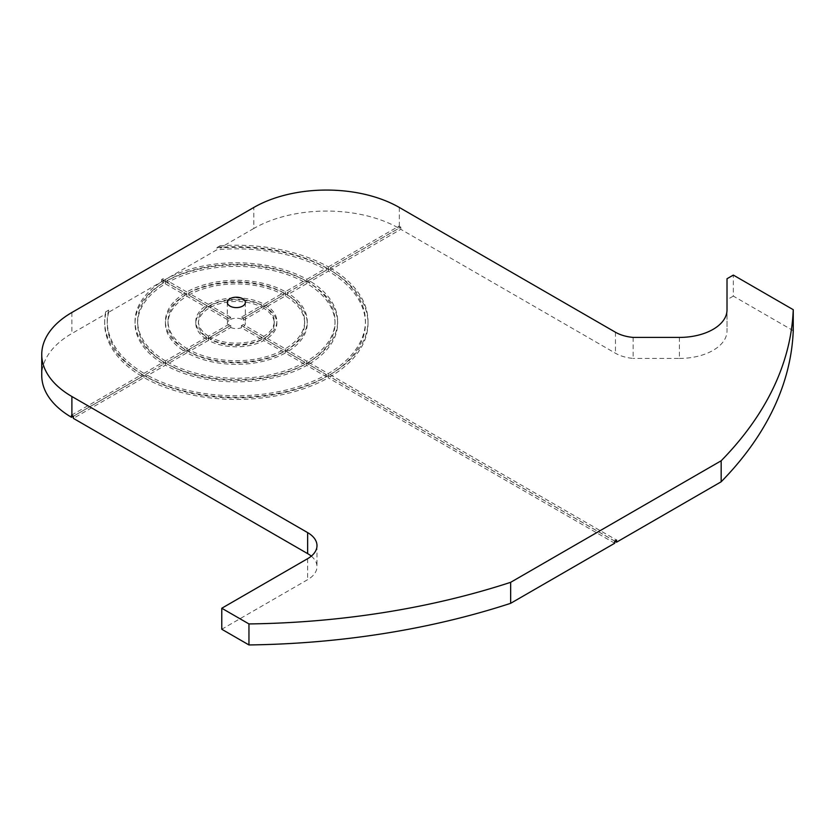 <?xml version="1.0" encoding="UTF-8"?>
<svg xmlns="http://www.w3.org/2000/svg" width="835" height="835" viewBox="0 0 835 835"><rect width="100%" height="100%" fill="white"/><g stroke="black" fill="none" stroke-linecap="round" stroke-linejoin="round"><path stroke-width="0.63" stroke-dasharray="4.17 3.13" d="M241.555 317.018A9.018 5.208 180 0 1 242.714 317.582A9.018 5.208 180 0 1 243.413 318.041L243.413 320.191A9.018 5.208 180 0 1 245.354 323.406A9.018 5.208 180 0 1 243.309 326.715L243.309 324.564A9.018 5.208 180 0 1 241.398 325.567L241.398 327.717L261.94 339.574A37.94 21.908 180 0 1 210.274 339.323L230.763 327.497L230.763 325.347A9.018 5.208 180 0 1 229.959 324.94A9.018 5.208 180 0 1 228.988 324.272L228.988 326.422L208.458 338.269A37.94 21.908 180 0 1 198.396 323.406A37.94 21.908 180 0 1 208.343 308.626L228.884 320.483L228.884 318.333A9.018 5.208 180 0 1 230.617 317.237L230.617 319.387L210.138 307.562A37.94 21.908 180 0 1 262.075 307.311L241.555 319.168L241.555 317.018L262.075 305.161L262.075 307.311M241.555 319.168A9.018 5.208 0 0 0 230.617 319.387M228.884 320.483A9.018 5.208 0 0 0 227.318 323.406A9.018 5.208 0 0 0 228.988 326.422M308.7 280.351L328.364 268.995A129.091 74.534 180 0 1 365.427 321.256A129.091 74.534 180 0 1 328.238 373.6L308.574 362.244A101.285 58.471 0 0 0 337.622 321.256A101.285 58.471 0 0 0 308.7 280.351L308.7 282.501L328.364 271.145A129.091 74.534 180 0 1 365.427 323.406A129.091 74.534 180 0 1 328.238 375.75L308.574 364.394A101.285 58.471 0 0 0 337.622 323.406A101.285 58.471 0 0 0 308.7 282.501M308.574 362.244L308.574 364.394M328.238 373.6L328.238 375.75M328.364 268.995L328.364 271.145M304.932 364.394A98.707 56.989 180 0 1 167.292 364.133L186.957 352.787A70.902 40.936 0 0 0 285.257 353.038L304.932 364.394L304.932 362.244A98.707 56.989 180 0 1 167.292 361.983L167.292 364.133M167.292 361.983L186.957 350.637A70.902 40.936 0 0 0 285.257 350.888L285.257 353.038M186.957 350.637L186.957 352.787M287.219 292.751L306.883 281.395A98.707 56.989 180 0 1 335.044 321.256A98.707 56.989 180 0 1 306.758 361.19L287.094 349.844A70.902 40.936 0 0 0 307.238 321.256A70.902 40.936 0 0 0 287.219 292.751L287.219 294.901L306.883 283.545A98.707 56.989 180 0 1 335.044 323.406A98.707 56.989 180 0 1 306.758 363.34L287.094 351.994A70.902 40.936 0 0 0 307.238 323.406A70.902 40.936 0 0 0 287.219 294.901M287.094 349.844L287.094 351.994M306.758 361.19L306.758 363.34M306.883 281.395L306.883 283.545M283.441 351.984A68.324 39.443 180 0 1 188.783 351.733L208.447 340.377A40.508 23.39 0 0 0 263.766 340.628L283.441 351.984L283.441 349.834A68.324 39.443 180 0 1 188.783 349.583L188.783 351.733M188.783 349.583L208.447 338.227A40.508 23.39 0 0 0 263.766 338.478L263.766 340.628M208.447 338.227L208.447 340.377M265.728 305.161L285.393 293.805A68.324 39.443 180 0 1 304.66 321.256A68.324 39.443 180 0 1 285.267 348.79L265.603 337.434A40.508 23.39 0 0 0 276.844 321.256A40.508 23.39 0 0 0 265.728 305.161L265.728 307.311L285.393 295.955A68.324 39.443 180 0 1 304.66 323.406A68.324 39.443 180 0 1 285.267 350.94L265.603 339.584A40.508 23.39 0 0 0 276.844 323.406A40.508 23.39 0 0 0 265.728 307.311M265.603 337.434L265.603 339.584M285.267 348.79L285.267 350.94M285.393 293.805L285.393 295.955M186.831 291.958L167.167 280.602A98.707 56.989 180 0 1 305.057 280.351L285.393 291.707A70.902 40.936 0 0 0 186.831 291.958L186.831 294.108L167.167 282.752A98.707 56.989 180 0 1 305.057 282.501L285.393 293.857A70.902 40.936 0 0 0 186.831 294.108M285.393 291.707L285.393 293.857M305.057 280.351L305.057 282.501M167.167 280.602L167.167 282.752M208.322 304.358L188.647 293.002A68.324 39.443 180 0 1 283.566 292.751L263.891 304.117A40.508 23.39 0 0 0 208.322 304.358L208.322 306.508L188.647 295.152A68.324 39.443 180 0 1 283.566 294.901L263.891 306.268A40.508 23.39 0 0 0 208.322 306.508L208.343 308.626M263.891 304.117L263.891 306.268M283.566 292.751L283.566 294.901M188.647 293.002L188.647 295.152M206.642 337.173L186.967 348.529A68.324 39.443 180 0 1 168.012 321.256A68.324 39.443 180 0 1 186.842 294.066L206.516 305.422A40.508 23.39 0 0 0 195.818 321.256A40.508 23.39 0 0 0 206.642 337.173L206.642 339.323L186.967 350.679A68.324 39.443 180 0 1 168.012 323.406A68.324 39.443 180 0 1 186.842 296.216L206.516 307.572A40.508 23.39 0 0 0 195.818 323.406A40.508 23.39 0 0 0 206.642 339.323M206.516 305.422L206.516 307.572M186.967 348.529L186.967 350.679M186.842 294.066L186.842 296.216M185.151 351.733L165.476 363.089A98.707 56.989 180 0 1 137.629 323.406A98.707 56.989 180 0 1 165.351 283.806L185.026 295.162A70.902 40.936 0 0 0 165.434 323.406A70.902 40.936 0 0 0 185.151 351.733L185.151 349.583L165.476 360.939L165.476 363.089M165.476 360.939A98.707 56.989 180 0 1 137.629 321.256A98.707 56.989 180 0 1 165.351 281.656L185.026 293.012A70.902 40.936 0 0 0 165.434 321.256A70.902 40.936 0 0 0 185.151 349.583M185.026 293.012L185.026 295.162M165.351 281.656L165.351 283.806M163.472 280.623L165.34 281.698A101.285 58.471 180 0 1 306.873 281.447L326.548 270.091A129.091 74.534 0 0 0 216.996 249.717L163.472 280.623L163.472 278.473L165.34 279.548L165.34 281.698M165.34 279.548A101.285 58.471 180 0 1 306.873 279.297L306.873 281.447M306.873 279.297L326.548 267.941L326.548 270.091M326.548 267.941A129.091 74.534 0 0 0 216.996 247.567L216.996 249.717M311.288 556.141A31.897 18.422 180 0 1 316.987 566.641A31.897 18.422 180 0 1 307.645 579.667L221.776 629.246M614.717 541.09L328.238 375.698L328.238 377.848A131.669 76.016 180 0 1 143.985 377.597L73.365 418.366M328.238 375.698A131.669 76.016 180 0 1 143.985 375.447L143.985 377.597M143.985 375.447L73.365 416.216M73.365 416.268L142.169 376.543A131.669 76.016 180 0 1 104.667 323.406A131.669 76.016 180 0 1 105.69 313.981L71.893 333.489A102.903 59.41 0 0 0 41.75 375.499M71.549 415.162L142.169 374.393L142.169 376.543M142.169 374.393A131.669 76.016 180 0 1 104.667 321.256A131.669 76.016 180 0 1 105.69 311.831L105.69 313.981M108.696 312.238A129.091 74.534 0 0 0 107.245 323.406A129.091 74.534 0 0 0 143.985 375.489L163.66 364.133A101.285 58.471 180 0 1 135.051 323.406A101.285 58.471 180 0 1 163.535 282.752L161.646 281.666L108.696 312.238L108.696 310.088A129.091 74.534 0 0 0 107.245 321.256A129.091 74.534 0 0 0 143.985 373.339L143.985 375.489M143.985 373.339L163.66 361.983L163.66 364.133M163.66 361.983A101.285 58.471 180 0 1 135.051 321.256A101.285 58.471 180 0 1 163.535 280.602L163.535 282.752M105.69 311.831L108.696 310.088M253.798 228.466L220.002 247.974A131.669 76.016 180 0 1 328.364 269.047L398.984 228.268A102.903 59.41 0 0 0 253.798 228.466L253.798 207.466M216.996 247.567L220.002 245.824L220.002 247.974M163.535 280.602L161.646 279.516L163.472 278.473M161.646 279.516L161.646 281.666M220.002 245.824A131.669 76.016 180 0 1 328.364 266.897L328.364 269.047M328.364 266.897L398.984 226.118L398.984 228.268M398.984 226.118A102.903 59.41 180 0 1 399.328 226.316L400.81 227.172L330.19 267.941L330.19 270.091A131.669 76.016 180 0 1 368.005 323.406A131.669 76.016 180 0 1 330.065 376.804L614.717 541.143M330.19 267.941A131.669 76.016 180 0 1 368.005 321.256A131.669 76.016 180 0 1 330.065 374.654L330.065 376.804M400.81 227.172L400.81 229.322L330.19 270.091M633.139 337.413L633.139 358.424A31.897 18.422 180 0 1 615.447 353.236L400.81 229.322M679.408 337.413L679.408 358.424L633.139 358.424M679.408 358.424A47.605 27.482 0 0 0 727.014 330.931L727.014 309.931M727.014 278.733L727.014 330.931M793.25 330.691L733.328 296.091L733.328 275.091M733.328 296.091L727.014 299.744M230.617 317.237L210.138 305.412L210.138 307.562M210.138 305.412A37.94 21.908 180 0 1 262.075 305.161M228.988 324.272L208.458 336.119L208.458 338.269M208.458 336.119A37.94 21.908 180 0 1 198.396 321.256A37.94 21.908 180 0 1 208.343 306.476L228.884 318.333M241.398 325.567L261.94 337.423L261.94 339.574M261.94 337.423A37.94 21.908 180 0 1 210.274 337.173L210.274 339.323M210.274 337.173L230.763 325.347M230.763 327.497A9.018 5.208 0 0 0 241.398 327.717M243.413 318.041L263.902 306.205A37.94 21.908 180 0 1 274.277 321.256A37.94 21.908 180 0 1 263.776 336.38L263.776 338.53L243.309 326.715M263.776 336.38L243.309 324.564M243.413 320.191L263.902 308.355A37.94 21.908 180 0 1 274.277 323.406A37.94 21.908 180 0 1 263.776 338.53M263.902 306.205L263.902 308.355M614.717 543.241L328.238 377.848M330.065 374.654L616.533 540.047M263.766 338.478L283.441 349.834M285.257 350.888L304.932 362.244M145.801 374.393L165.476 363.037A101.285 58.471 0 0 0 306.748 363.288L326.422 374.644A129.091 74.534 180 0 1 145.801 374.393L145.801 376.543L165.476 365.187A101.285 58.471 0 0 0 306.748 365.438L326.422 376.794A129.091 74.534 180 0 1 145.801 376.543M165.476 363.037L165.476 365.187M306.748 363.288L306.748 365.438M326.422 374.644L326.422 376.794M307.645 558.667L307.645 579.667M71.893 312.488L71.893 333.489M399.328 207.466L399.328 226.316M615.447 332.236L615.447 353.236M227.318 302.406L227.318 323.406M337.622 321.256L337.622 323.406M365.427 321.256L365.427 323.406M307.238 321.256L307.238 323.406M335.044 321.256L335.044 323.406M276.844 321.256L276.844 323.406M304.66 321.256L304.66 323.406M195.818 321.256L195.818 323.406M168.012 321.256L168.012 323.406M165.434 321.256L165.434 323.406M137.629 321.256L137.629 323.406M316.987 545.641L316.987 566.641M104.667 321.256L104.667 323.406M107.245 321.256L107.245 323.406M135.051 321.256L135.051 323.406M368.005 321.256L368.005 323.406M198.396 321.256L198.396 323.406M274.277 321.256L274.277 323.406M245.354 302.406L245.354 323.406"/><path stroke-width="1.25" d="M229.959 306.08A9.018 5.208 180 0 1 227.318 302.406A9.018 5.208 180 0 1 232.881 297.594A9.018 5.208 180 0 1 242.714 298.721A9.018 5.208 180 0 1 245.354 302.406A9.018 5.208 180 0 1 239.781 307.207A9.018 5.208 180 0 1 229.959 306.08M793.25 309.691A557.06 321.611 0 0 1 721.169 460.784L721.169 481.785A557.06 321.611 0 0 0 793.25 330.691L793.25 309.691L733.328 275.091L727.014 278.733L727.014 309.931A47.605 27.482 180 0 1 679.408 337.413L633.139 337.413A31.897 18.422 180 0 1 615.447 332.236L399.328 207.466A102.903 59.41 0 0 0 253.798 207.466L71.893 312.488A102.903 59.41 0 0 0 41.75 354.499A102.903 59.41 0 0 0 71.893 396.51L307.645 532.615A31.897 18.422 180 0 1 316.987 545.641A31.897 18.422 180 0 1 307.645 558.667L221.776 608.245L248.955 623.933L248.955 644.944A557.06 321.611 0 0 0 510.655 603.319L510.655 582.319A557.06 321.611 0 0 1 248.955 623.933M221.776 608.245L221.776 629.246L248.955 644.944M71.893 396.51L71.893 415.36L73.365 416.216L73.365 418.366L307.645 553.626A31.897 18.422 180 0 1 311.288 556.141M41.75 354.499L41.75 375.499A102.903 59.41 0 0 0 71.549 417.312L73.365 416.268M71.893 415.36A102.903 59.41 180 0 1 71.549 415.162L71.549 417.312M721.169 460.784L510.655 582.319M721.169 481.785L616.533 542.197L616.533 540.047L614.717 541.09L614.717 543.241L510.655 603.319M614.717 541.143L616.533 542.197M307.645 532.615L307.645 553.626"/></g></svg>
